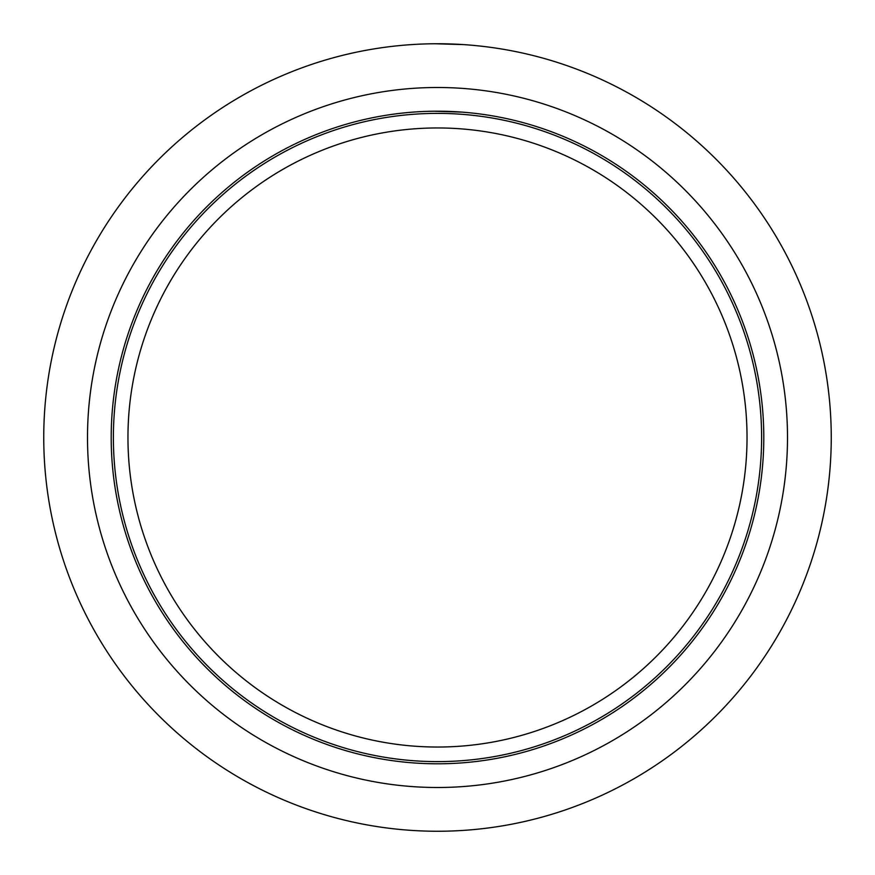 <?xml version="1.0" encoding="UTF-8"?>
<svg xmlns="http://www.w3.org/2000/svg" width="875" height="875" viewBox="0 0 875 875"><rect width="100%" height="100%" fill="white"/><g stroke="black" fill="none" stroke-linecap="round" stroke-linejoin="round"><path stroke-width="1.31" d="M463.017 44.581L434.963 43.761M438.123 43.75L454.005 44.1M457.756 44.275L459.145 44.341M433.858 111.213L461.912 112.109M437.5 831.25A393.75 393.75 0 0 0 778.498 240.625A393.75 393.75 0 0 0 96.502 240.625A393.75 393.75 0 0 0 437.5 831.25M437.5 787.5A350 350 0 0 0 740.611 262.5A350 350 0 0 0 134.389 262.5A350 350 0 0 0 437.5 787.5M437.5 763.798A326.298 326.298 0 0 0 720.081 274.345A326.298 326.298 0 0 0 154.919 274.345A326.298 326.298 0 0 0 437.5 763.798M747.031 437.5A309.531 309.531 0 0 1 282.734 705.567A309.531 309.531 0 0 1 282.734 169.433A309.531 309.531 0 0 1 747.031 437.5M761.611 437.5A324.111 324.111 0 0 1 275.439 718.189A324.111 324.111 0 0 1 275.439 156.811A324.111 324.111 0 0 1 761.611 437.5"/></g></svg>
